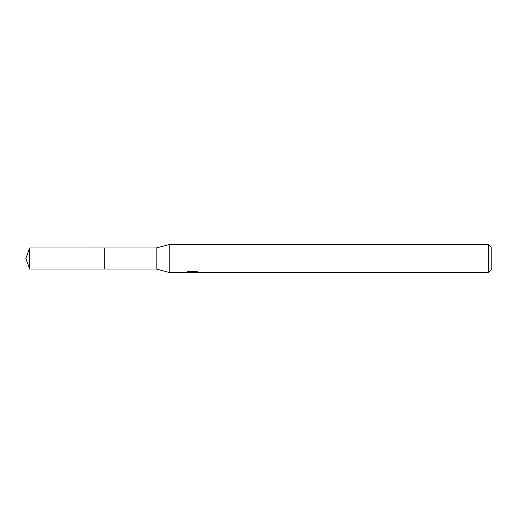 <?xml version="1.0" encoding="UTF-8"?>
<svg xmlns="http://www.w3.org/2000/svg" width="517" height="517" viewBox="0 0 517 517"><rect width="100%" height="100%" fill="white"/><g stroke="black" fill="none" stroke-linecap="round" stroke-linejoin="round"><path stroke-width="0.39" stroke-dasharray="2.58 1.94" d="M190.805 272.323L189.72 271.826L189.72 270.85L191.768 271.528L196.098 271.128L193.856 271.826M196.098 271.412L196.098 272.349L193.856 272.239M193.907 272.459L196.098 272.349M197.08 272.239L197.08 271.289L195.484 270.85L189.978 270.85L189.978 271.826M195.484 270.85L195.484 271.826M196.098 271.128L196.098 272.084M192.641 271.406L192.641 272.213M197.662 271.483C193.009 271.438 193.009 271.399 197.662 271.367M189.978 270.85L188.524 271.244L192.983 271.244L187.677 271.528L189.726 270.85M188.524 271.244L188.524 272.194M192.983 271.244L192.983 271.826M189.726 271.826L187.677 272.459L187.677 271.528L191.768 271.528M491.15 247.333L491.15 269.667M488.358 244.541L488.358 272.459M169.162 244.541L169.162 272.459M156.134 247.986L156.134 269.014M104.77 247.986L104.77 269.014M29.676 247.986L29.676 269.014M192.402 272.453L192.402 271.522M192.427 271.528L193.907 271.528"/><path stroke-width="0.78" d="M187.774 271.496L187.677 272.459L169.162 272.459L156.134 269.014L104.764 269.021L104.764 247.979L156.134 247.986L169.162 244.541L488.358 244.541L491.15 247.333L491.15 269.667L488.358 272.459L193.907 272.459L193.856 271.826M104.77 269.014L104.77 247.986M156.134 269.014L156.134 247.986M169.162 272.459L169.162 244.541M193.856 272.239L190.805 272.323M192.427 272.459L191.768 272.459M488.358 272.459L488.358 244.541M187.774 272.433L192.983 272.194L188.524 272.194L189.978 271.826L197.08 272.239M197.656 272.304C193.009 272.336 193.009 272.375 197.662 272.414M192.983 271.826L192.983 272.194M29.676 269.014L29.676 247.986L104.764 247.973L104.764 269.027L29.676 269.014L25.85 258.5L29.676 247.986"/></g></svg>

